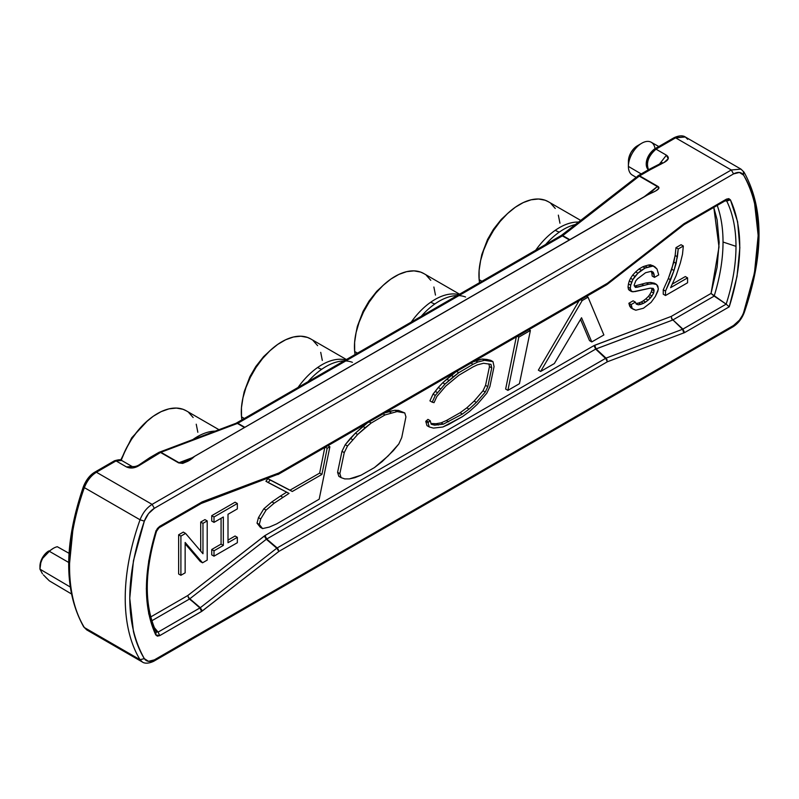 <?xml version="1.0" encoding="UTF-8"?>
<svg xmlns="http://www.w3.org/2000/svg" width="799" height="799" viewBox="0 0 799 799"><rect width="100%" height="100%" fill="white"/><g stroke="black" fill="none" stroke-linecap="round" stroke-linejoin="round"><path stroke-width="1.2" d="M193.158 439.36A57.448 33.168 -60 0 1 215.151 431.13A57.448 33.168 -60 0 0 193.158 439.36A57.448 33.168 -60 0 0 192.988 439.48M352.419 362.337A58.257 33.638 120 0 0 321.727 369.268A21.673 11.146 55.1 0 1 317.632 367.49A57.448 33.168 -60 0 1 345.028 359.79M465.577 297.008A58.257 33.638 120 0 0 434.886 303.93A21.673 11.146 55.1 0 1 430.791 302.162A57.448 33.168 -60 0 1 458.187 294.461M575.26 224.559A58.257 33.638 120 0 0 559.36 232.07A21.673 11.146 55.1 0 1 555.275 230.292A57.448 33.168 -60 0 1 578.456 222.072A57.448 33.168 -60 0 0 555.275 230.292A21.673 11.146 -124.9 0 0 559.36 232.07A58.257 33.638 120 0 0 545.637 244.514M658.795 146.517L651.195 142.242A18.936 10.936 120 0 0 636.623 147.386A18.936 10.936 120 0 0 628.394 166.412L641.197 173.932L628.394 166.412A18.936 10.936 -60 0 1 628.394 166.272A18.936 10.936 -60 0 1 641.667 143.281A18.936 10.936 -60 0 1 655.03 148.704M641.667 143.281L637.183 145.917A12.484 7.211 120 0 0 628.433 161.068A12.484 7.211 120 0 0 628.433 161.158L628.394 166.132M729.227 306.836L726.161 304.149L682.915 329.108L672.928 319.91L682.546 329.288L606.041 358.122L596.054 348.913L672.548 320.089L671.909 318.941L682.546 329.288L683.844 332.963L682.546 329.288L684.593 332.604L729.227 306.836C742.84 263.73 743.24 228.075 730.416 199.86L726.421 199.161L683.844 223.82L607.34 283.325L606.541 284.844L607.34 283.325L278.841 472.988L202.337 501.812L159.76 526.321L155.765 531.635C143.311 573.263 143.311 607.689 155.765 634.915L159.76 635.614L201.588 611.465L278.841 551.45L607.34 361.787L684.593 332.604L607.34 361.787L278.841 551.45L202.337 610.955L159.76 635.614L157.383 636.144L155.765 634.915L148.714 613.732L146.327 588.723L148.714 560.958L155.765 531.635L157.383 528.529L159.76 526.321L202.337 501.812L278.841 472.988L607.34 283.325L683.844 223.82L726.421 199.161L728.798 198.631L730.416 199.86L737.617 221.772L739.844 247.71L737.008 276.504L729.227 306.836L684.593 332.604L682.915 329.108L672.928 319.91L714.156 296.109A149.603 86.372 120 0 0 723.025 242.027A149.603 86.372 120 0 0 717.242 205.523A149.603 86.372 -60 0 1 723.025 242.027L735.989 246.342L723.025 242.027A149.603 86.372 -60 0 1 714.156 296.109L726.161 304.149L682.546 329.288L606.041 358.122L607.09 359.82M725.941 200.459L726.74 201.068L730.416 199.86L725.302 200.869L726.74 201.068A153.468 88.609 -60 0 1 735.989 246.342A153.468 88.609 -60 0 1 726.161 304.149L711.04 293.443L671.25 316.414L594.746 345.248L596.054 348.913L606.041 358.122L277.163 547.954L278.362 549.592M49.368 551.32A18.936 10.936 -60 0 1 53.343 548.324A18.936 10.936 -60 0 1 57.318 546.726A18.936 10.936 120 0 0 49.368 551.32L68.684 562.446L49.368 551.32L42.437 558.551L40.469 563.625L39.95 569.158L39.95 566.251L39.95 569.158L70.182 586.965L39.95 569.158L40.929 561.917L43.126 557.472L48.06 552.349M48.779 550.96A12.484 7.211 120 0 0 39.95 566.251L40.619 561.967L42.537 557.552L45.403 553.687L53.343 548.324M43.426 574.92L49.368 580.853L71.361 593.887L49.368 580.853L45.653 577.258M218.966 429.692L186.157 410.746A57.448 33.168 120 0 0 121.198 460.234L125.872 449.188L131.465 439.42L138.067 430.451L145.408 422.641L153.208 416.289L161.168 411.635L168.988 408.858L176.369 408.069L183.011 409.288L186.297 410.826M344.029 360.918A58.257 33.638 120 0 0 321.727 369.268A21.673 11.146 -124.9 0 1 317.632 367.49A57.448 33.168 -60 0 0 298.037 387.475A57.448 33.168 -60 0 1 317.632 367.49A57.448 33.168 -60 0 1 345.697 359.95M310.771 338.966L307.495 337.428L300.843 336.199L293.463 336.998L285.642 339.775L277.682 344.429L269.882 350.781L262.541 358.591L255.95 367.55L250.347 377.328L245.972 387.535L242.966 397.782L241.458 407.68L241.508 416.848L244.324 418.476L241.508 416.848L241.907 419.875A57.448 33.168 120 0 1 241.508 416.848A57.448 33.168 120 0 1 264.429 356.384A57.448 33.168 120 0 1 310.641 338.886L346.416 359.54M321.727 369.268A58.257 33.638 120 0 0 308.005 381.712M457.188 295.58A58.257 33.638 120 0 0 434.886 303.93A21.673 11.146 -124.9 0 1 430.791 302.162A57.448 33.168 -60 0 0 411.195 322.137A57.448 33.168 -60 0 1 430.791 302.162A57.448 33.168 -60 0 1 458.856 294.621M423.939 273.628L420.654 272.089L414.002 270.871L406.631 271.66L398.811 274.437L390.841 279.091L383.041 285.443L375.7 293.253L369.108 302.222L363.515 311.99L359.131 322.197L356.124 332.454L354.616 342.352L354.666 351.52L357.493 353.148L354.666 351.52L355.066 354.546A57.448 33.168 120 0 1 354.666 351.52A57.448 33.168 120 0 1 377.587 291.056A57.448 33.168 120 0 1 423.8 273.548L459.575 294.202M434.886 303.93A58.257 33.638 120 0 0 421.163 316.384M535.67 250.267A57.448 33.168 -60 0 1 555.275 230.292A57.448 33.168 -60 0 0 535.67 250.267M548.414 201.757L545.128 200.229L538.476 199.001L531.105 199.8L523.285 202.576L515.325 207.231L507.515 213.583L500.184 221.393L493.582 230.352L487.989 240.129L483.605 250.337L480.608 260.584L479.1 270.481L479.15 279.65L481.967 281.278L479.15 279.65A57.448 33.168 120 0 0 479.54 282.676L479.15 279.65A57.448 33.168 120 0 1 502.072 219.186A57.448 33.168 120 0 1 548.274 201.688L580.643 220.364M159.73 452.034L158.971 452.344L160.539 452.464L159.241 452.214L160.739 452.354L237.423 423.45L235.945 423.29L237.812 423.27L236.234 423.15L237.812 423.27L562.376 235.885L560.798 235.765L562.756 235.625L561.198 235.495L562.756 235.625L639.44 175.98L638.341 175.69L639.639 175.86L638.061 175.74L648.888 169.488L650.466 169.608L639.639 175.86L637.892 175.87M647.16 162.686L648.049 158.152L650.396 153.668L654.431 149.043L674.046 137.718L675.624 137.837L656.009 149.163L666.416 155.176L659.215 164.414L666.416 155.176L668.184 158.731L664.159 162.437L650.466 169.608L664.159 162.437C668.793 159.88 669.542 157.463 666.416 155.176L656.009 149.163L654.431 149.043L656.009 149.163C648.369 155.925 645.892 162.826 648.568 169.867C645.892 162.826 648.369 155.925 656.009 149.163L675.624 137.837L685.302 136.979L687.669 139.326M278.122 549.752L278.841 551.45L276.794 548.204L200.289 607.719L202.337 610.955L200.289 607.719L188.574 597.992L199.91 607.969L158.082 632.119L156.085 631.769L156.404 632.299M559.959 223.221L558.351 215.141M555.265 208.449L550.791 203.415M435.475 295.091L433.877 287.011M430.781 280.319L426.316 275.285M322.317 360.429L320.719 352.339M317.622 345.657L313.158 340.614M197.842 432.289L196.234 424.209M193.148 417.517L188.684 412.484M639.25 176.12L657.307 186.547L644.314 196.664L657.697 186.287L639.25 176.12L657.307 186.547L649.008 194.097L192.559 457.517C190.022 459.205 186.307 460.773 181.423 462.202L178.996 462.701L160.929 452.274L237.812 423.27L562.376 235.885L639.25 176.12M638.341 175.69L561.038 235.665M158.911 452.374L236.095 423.24M159.57 452.104L160.539 452.464L151.45 457.717L149.872 457.597L149.183 459.016M660.753 164.354L662.271 162.626L648.998 169.438L650.466 169.608L639.639 175.86L657.697 186.287L648.408 194.437M637.372 177.168L637.792 175.93M569.797 239.68L562.756 235.625L569.797 239.68M569.377 239.93L562.376 235.885L569.377 239.93M244.814 427.305L237.812 423.27L244.814 427.305M244.454 427.515L237.423 423.45L244.454 427.515M192.239 457.707L178.606 462.891L160.539 452.464L178.996 462.701L192.239 457.707M132.075 466.486L126.442 466.916C130.437 468.713 134.632 468.284 139.026 465.617L151.45 457.717L149.872 457.597L140.354 464.019C137.498 466.127 134.721 466.936 132.045 466.466L126.442 466.916L116.035 460.913L121.748 460.514L132.155 466.526M648.379 169.787L648.129 169.518C644.743 166.242 645.362 156.264 654.431 149.043M185.997 460.783L178.606 462.891C184.03 463.57 189.353 461.383 194.596 456.319L646.321 195.515C651.355 192.719 662.661 189.113 657.697 186.287L658.606 188.644L655.669 190.981L646.321 195.515L194.596 456.319L186.746 461.712L182.691 463.41L178.606 462.891L160.539 452.464L139.026 465.617L132.614 467.944L126.442 466.916L116.035 460.913L121.748 460.514C121.468 459.385 119.041 459.475 114.457 460.793L116.035 460.913L96.419 472.239L94.841 472.119L94.152 473.547L88.299 478.861L84.115 486.371L84.364 487.64L84.115 486.371L83.406 486.611C63.7 544.279 63.8 591.04 83.705 626.895L84.364 627.545A185.658 107.186 -60 0 1 84.364 487.64C87.051 480.738 91.066 475.605 96.419 472.239L94.841 472.119L114.457 460.793L116.035 460.913L96.419 472.239L152.09 504.379L731.295 169.977L675.624 137.837L731.295 169.977L740.973 169.118L743.35 171.465L743.599 175.141L743.35 171.465L744.009 172.115C763.914 207.99 764.014 254.751 744.308 312.409L743.599 312.639C762.965 255.63 762.965 209.797 743.599 175.141L739.415 172.454L733.562 173.902L731.295 169.977L152.09 504.379C146.746 507.755 142.731 512.888 140.045 519.779L84.364 487.64A185.658 107.186 120 0 0 84.364 627.545L140.045 659.694A185.658 107.186 -60 0 1 140.045 519.779L84.364 487.64C87.051 480.738 91.066 475.605 96.419 472.239L152.09 504.379L154.357 508.304L733.562 173.902C738.016 171.565 741.362 171.975 743.599 175.141C748.383 183.001 752.009 192.03 754.466 202.227L758.161 235.485L754.466 272.998L743.599 312.639C741.362 318.382 738.016 322.666 733.562 325.473L154.357 659.874L153.668 661.302L154.357 659.874L733.562 325.473L732.873 326.901L733.562 325.473L739.415 320.159L744.308 312.409C741.812 318.851 738.006 323.675 732.873 326.901L731.295 326.781M192.829 457.457L181.423 462.202M73.248 526.012L69.553 563.535M674.046 137.718L685.302 136.979C685.452 137.138 682.196 133.922 674.046 137.718M42.467 573.832L39.95 569.158M744.009 172.115L740.973 169.118L731.295 169.977L733.562 173.902L154.357 508.304L152.09 504.379C146.746 507.755 142.731 512.888 140.045 519.779L144.319 521.138C124.954 578.146 124.954 623.979 144.319 658.636L140.045 659.694A185.658 107.186 -60 0 1 140.045 519.779L144.319 521.138L133.443 560.768L129.758 598.291L133.443 631.54C135.91 641.737 139.525 650.766 144.319 658.636L148.504 661.312L154.357 659.874C149.882 662.211 146.537 661.792 144.319 658.636L140.045 659.694L84.364 627.545L86.741 629.902L142.422 662.041L140.045 659.694L142.412 662.041C142.202 661.842 145.478 665.108 153.668 661.302L732.873 326.901M154.357 508.304L148.504 513.617L144.319 521.138C146.577 515.365 149.922 511.09 154.357 508.304M69.034 553.308L57.318 546.726L69.034 553.308M278.042 474.496L278.841 472.988L278.362 474.286L276.983 474.636L278.122 474.396M202.337 501.812L200.289 503.55L202.337 501.812M276.794 474.716L201.028 503.54M201.588 502.172L199.91 503.72L201.588 502.172M158.082 527.869L159.76 526.321L158.082 527.869L159.071 527.769L201.158 503.5M155.765 531.635L156.085 530.536L155.765 531.635M155.765 634.915L156.085 631.769L155.765 634.915M159.76 635.614L158.082 632.119L159.76 635.614M201.588 611.465L199.91 607.969L201.588 611.465M188.254 597.402L189.453 599.04L151.85 620.753L189.453 599.04L200.289 607.719L158.082 632.119L156.085 631.769M606.86 359.93L607.34 361.787L605.662 358.302L277.163 547.954L266.706 539.025L595.674 349.093L606.541 359.35L606.041 358.122L595.674 349.093L672.548 320.089L671.5 318.382M726.011 200.479L726.74 201.068A153.468 88.609 -60 0 1 735.989 246.342A153.468 88.609 -60 0 1 726.161 304.149M726.421 199.161L724.743 200.719L726.421 199.161M683.674 224.869L725.842 200.429M684.593 223.311L682.915 224.869L684.593 223.311M683.844 223.82L682.546 225.118L683.844 223.82M607.02 284.534L683.894 224.769M606.541 284.844L605.662 284.883M154.287 627.565L158.082 632.119L154.287 627.565M188.494 597.243L189.822 598.791L266.327 539.275L276.794 548.204L200.289 607.719L189.822 598.791L266.327 539.275L278.042 549.013L266.327 539.275L264.279 536.039L187.775 595.545L150.761 616.918L187.775 595.545L188.494 597.243L187.775 595.545L265.028 535.53L266.706 539.025L595.674 349.093L593.997 345.597L265.028 535.53L593.997 345.597L671.25 316.414L671.729 318.272L671.25 316.414L711.04 293.443L719.01 246.941L713.817 207.5L717.112 219.815L719.16 242.317L717.112 267.186L711.04 293.443L714.156 296.109L672.928 319.91L671.909 318.941L672.738 320.009L671.729 318.272M211.735 521.068L211.735 515.675L235.076 502.201L237.343 503.51L237.343 508.903L228.005 514.286L228.005 542.711L237.343 537.318L237.343 542.711L214.002 556.184L214.002 550.791L223.34 545.407L223.34 516.983L214.002 522.376L214.002 516.983L211.735 515.675L211.735 521.068L214.002 522.376L211.735 521.068M228.005 540.094L235.076 536.009L237.343 537.318L235.076 536.009L228.005 540.094M211.735 554.876L211.735 549.492L221.073 544.099L221.073 518.291L221.073 544.099L223.34 545.407L221.073 544.099L211.735 549.492L214.002 550.791L211.735 549.492L211.735 554.876L214.002 556.184L211.735 554.876M280.519 496.009L286.661 492.164L280.519 496.009L282.776 497.318L280.519 496.009L271.91 501.892L280.519 496.009M265.907 481.248L267.915 478.691L290.017 490.177L319.64 473.108L324.793 447.51L319.64 473.108L321.907 474.416L319.64 473.108L290.017 490.177L292.284 491.485L267.915 478.691L270.182 479.999L267.915 478.691L265.907 481.248L289.038 493.402L274.167 503.19L271.91 501.892L274.167 503.19L266.077 510.122L263.82 508.813L271.91 501.892L263.82 508.813L266.077 510.122L260.734 518.941L258.467 517.632L263.82 508.813L258.467 517.632L260.734 518.941L259.295 524.434L257.028 523.125L258.467 517.632L257.028 523.125L259.295 524.434L262.561 528.578L260.294 527.27L257.028 523.125L260.294 527.27L262.561 528.578L269.343 527.07L276.644 523.904L319.181 499.205L329.877 446.781L327.97 445.682L329.877 446.781L327.171 448.269L325.323 447.2L327.171 448.269L321.907 474.416L292.284 491.485L270.182 479.999L268.164 482.556L265.907 481.248M178.636 534.791L183.311 532.094L185.568 533.402L183.311 532.094L178.636 534.791L180.904 536.099L178.636 534.791L178.636 573.992L178.636 534.791M200.709 551.09L200.709 522.047L204.944 519.6L207.211 520.908L204.944 519.6L200.709 522.047L202.966 523.355L200.709 522.047L200.709 551.09M200.279 561.497L185.148 543.799L200.279 561.497L202.547 562.796L200.279 561.497M538.366 370.157L579.075 300.704L538.366 370.157L540.633 371.465L538.366 370.157M589.512 340.634L580.543 319.43L589.512 340.634L591.769 341.942L589.512 340.634M675.135 255.49L675.984 247.65L681.068 244.714L683.335 246.022L678.241 248.958L675.984 247.65L681.068 244.714L683.335 246.022L678.241 248.958L677.392 256.799L675.135 255.49L675.984 247.65L678.241 248.958L676.124 263.41L673.857 262.102L675.135 255.49L677.392 256.799L673.996 270.521L671.739 269.213L675.135 255.49M672.239 284.114L685.312 276.564L687.579 277.872L685.312 276.564L672.239 284.114M663.25 294.202L663.25 289.787L668.344 278.521L673.857 262.102L676.124 263.41L673.996 270.521L670.601 279.83L668.344 278.521L671.739 269.213L673.996 270.521L665.507 291.096L663.25 289.787L668.344 278.521L670.601 279.83L665.507 291.096L665.507 295.51L663.25 294.202L663.25 289.787L665.507 291.096L665.507 295.51L687.579 282.766L687.579 277.872L670.601 287.67L676.124 275.665L680.368 262.921L682.486 254.352L683.335 246.022L682.486 254.352L680.368 262.921L676.124 275.665L670.601 287.67L687.579 277.872L687.579 282.766L665.507 295.51L663.25 294.202M631 307.925L628.873 303.27L633.118 300.814L635.385 302.122L633.118 300.814L628.873 303.27L631.14 304.569L628.873 303.27L629.722 306.207L633.257 309.223L631 307.925L629.722 306.207L633.257 309.223L635.804 310.212L643.445 308.244L651.085 302.372L655.33 296.489L657.877 291.096L658.296 288.399L656.598 284.484L654.341 283.176L656.598 284.484L652.783 283.745L650.516 282.437L654.341 283.176L650.516 282.437L652.783 283.745L648.538 284.234L646.271 282.926L650.516 282.437L646.271 282.926L648.538 284.234L643.874 285.463L641.607 284.154L646.271 282.926L641.607 284.154L643.874 285.463L637.502 287.181L635.245 285.872L641.607 284.154L635.245 285.872L637.502 287.181L635.385 287.42L634.106 285.213L635.804 280.809L637.502 278.851L645.572 272.719L651.505 271.251L653.202 272.229L651.505 271.251L653.202 272.229L654.051 274.197L651.794 272.888L651.085 271.251L651.794 272.888L654.051 274.197L654.481 277.373L652.214 276.074L651.794 272.888L652.214 276.074L654.481 277.373L658.726 274.926L657.028 269.043L652.643 265.538L654.9 266.846L650.516 264.799L652.783 266.107L650.656 266.357L648.398 265.048L650.516 264.799L648.398 265.048L650.656 266.357L647.26 267.335L645.003 266.027L648.398 265.048L645.003 266.027L647.26 267.335L645.143 268.065L642.875 266.756L645.003 266.027L642.875 266.756L645.143 268.065L641.327 270.272L639.06 268.963L642.875 266.756L639.06 268.963L641.327 270.272L637.932 273.208L635.664 271.91L639.06 268.963L635.664 271.91L637.932 273.208L634.955 276.394L632.698 275.086L635.664 271.91L632.698 275.086L634.955 276.394L632.838 279.58L630.571 278.272L632.698 275.086L630.571 278.272L632.838 279.58L631.56 282.277L629.302 280.968L630.571 278.272L629.302 280.968L631.56 282.277L630.711 285.213L628.453 283.915L629.302 280.968L628.453 283.915L630.711 285.213L630.291 288.399L628.024 287.091L628.453 283.915L628.024 287.091L630.291 288.399L630.711 290.606L628.453 289.298L628.024 287.091L628.453 289.298L631.56 291.585L629.302 290.277L628.453 289.298L632.838 291.835L650.236 288.159L653.202 288.399L654.051 289.877L651.624 288.269L654.051 289.877L654.051 290.856L651.794 289.548L651.794 288.569L651.794 289.548L654.051 290.856L653.632 293.053L651.365 291.755L651.794 289.548L651.365 291.755L653.632 293.053L651.934 296L649.667 294.691L651.365 291.755L649.667 294.691L651.934 296L650.656 297.707L648.398 296.409L649.667 294.691L648.398 296.409L650.656 297.707L648.109 300.164L645.852 298.856L648.398 296.409L645.852 298.856L648.109 300.164L645.572 302.122L643.305 300.814L645.852 298.856L643.305 300.814L645.572 302.122L643.445 303.35L641.178 302.042L643.305 300.814L641.178 302.042L643.445 303.35L640.898 304.329L638.641 303.021L641.178 302.042L638.641 303.021L640.898 304.329L638.351 304.818L636.094 303.51L638.641 303.021L636.094 303.51L638.351 304.818L636.234 304.079L635.385 302.122L631.14 304.569L631.989 307.515L631.14 304.569L635.385 302.122L636.234 304.079L638.351 304.818L643.445 303.35L648.109 300.164L651.934 296L653.632 293.053L654.051 289.877L653.202 288.399L650.236 288.159L634.955 291.585L631.56 291.585L630.291 288.399L630.711 285.213L632.838 279.58L637.932 273.208L645.143 268.065L652.783 266.107L654.9 266.846L657.028 269.043L658.726 274.926L654.481 277.373L653.202 272.229L651.505 271.251L645.572 272.719L637.502 278.851L635.804 280.809L634.106 285.213L635.385 287.42L648.538 284.234L652.783 283.745L656.598 284.484L657.877 286.202L658.296 289.378L655.33 296.489L651.085 302.372L643.445 308.244L635.804 310.212L631 307.925M634.296 285.982L635.245 285.872L634.296 285.982M505.637 389.053L516.314 336.938L505.637 389.053L507.904 390.361L519.44 383.7L530.386 330.466L528.958 329.637L530.386 330.466L518.801 337.148L517.372 336.329L518.801 337.148L507.904 390.361L505.637 389.053M338.846 476.334L337.587 472.349L341.982 451.305L345.228 444.713L355.385 433.168L367.4 422.911L362.926 426.396L365.193 427.705L362.926 426.396L355.385 433.168L357.652 434.476L355.385 433.168L350.362 438.371L352.629 439.68L350.362 438.371L345.228 444.713L347.495 446.022L345.228 444.713L341.982 451.305L344.249 452.614L341.982 451.305L337.587 472.349L339.855 473.657L337.587 472.349L338.846 476.334L341.103 477.642L338.846 476.334M384.659 412.943L394.866 410.257L398.531 410.436L404.773 412.953L398.531 410.436L400.798 411.745L398.531 410.436L394.866 410.257L397.133 411.565L394.866 410.257L388.793 411.465L391.061 412.773L388.793 411.465L384.659 412.943M429.932 400.878L433.038 394.107L438.291 387.495L442.746 382.751L455.989 371.765L451.235 375.36L453.492 376.669L451.235 375.36L446.781 379.165L449.048 380.474L446.781 379.165L442.746 382.751L445.003 384.059L442.746 382.751L438.291 387.495L440.559 388.803L438.291 387.495L435.325 391.39L437.592 392.699L435.325 391.39L433.038 394.107L435.295 395.415L433.038 394.107L429.932 400.878L432.199 402.187L429.932 400.878M473.248 361.797L482.236 359.021L490.726 360.339L492.983 361.647L490.726 360.339L487.08 359.48L489.348 360.788L487.08 359.48L482.236 359.021L484.494 360.319L482.236 359.021L475.495 360.729L477.752 362.037L475.495 360.729L473.248 361.797M426.976 425.627L425.757 421.343L426.366 420.743L428.634 422.052L426.366 420.743L425.757 421.343L428.024 422.651L425.757 421.343L426.976 425.627L429.233 426.936L426.976 425.627M426.406 420.763L427.934 419.385L430.202 420.693L427.934 419.385L426.406 420.763M431.001 423.5L436.044 423.72L441.098 422.851L446.391 420.524L460.124 412.743L466.796 407.86L474.117 401.108L483.025 390.751L485.552 385.348L489.467 366.601L488.878 363.875L489.467 366.601L491.735 367.91L489.467 366.601L485.552 385.348L487.819 386.656L485.552 385.348L483.025 390.751L485.293 392.049L483.025 390.751L474.117 401.108L476.374 402.416L474.117 401.108L466.796 407.86L469.053 409.158L466.796 407.86L460.124 412.743L462.381 414.052L460.124 412.743L446.391 420.524L448.658 421.822L446.391 420.524L441.098 422.851L443.365 424.159L441.098 422.851L436.044 423.72L438.311 425.028L436.044 423.72L432.319 423.87L434.576 425.168L431.001 423.5M264.279 536.039L266.706 539.025L265.028 535.53L264.279 536.039M594.746 345.248L593.997 345.597L595.674 349.093L594.746 345.248M214.002 516.983L237.343 503.51L235.076 502.201L211.735 515.675L214.002 516.983L214.002 522.376L223.34 516.983L223.34 545.407L214.002 550.791L214.002 556.184L237.343 542.711L237.343 537.318L228.005 542.711L228.005 514.286L237.343 508.903L237.343 503.51L214.002 516.983M202.966 553.737L185.568 533.402L180.904 536.099L180.904 575.29L178.636 573.992L180.904 575.29L185.148 572.843L185.148 542.461L202.547 562.796L207.211 560.109L207.211 520.908L202.966 523.355L202.966 553.737L185.568 533.402L180.904 536.099L180.904 575.29L185.148 572.843L185.148 542.461L202.547 562.796L207.211 560.109L207.211 520.908L202.966 523.355L202.966 553.737M582.191 300.554L540.633 371.465L554.346 363.545L581.542 317.742L591.769 341.942L603.874 334.951L588.034 297.178L586.606 296.359L588.034 297.178L582.191 300.554L580.763 299.725L582.191 300.554L540.633 371.465L554.346 363.545L581.542 317.742L591.769 341.942L603.874 334.951L588.034 297.178L582.191 300.554M361.008 475.225L374.411 467.605L382.262 461.502L393.358 450.616L398.811 443.974L401.737 437.562L405.932 416.888L404.773 412.953L397.133 411.565L384.988 414.951L383.091 413.852L384.988 414.951L371.165 423.051L369.158 421.892L371.165 423.051L357.652 434.476L347.495 446.022L344.249 452.614L339.855 473.657L341.103 477.642L344.769 478.911L349.383 478.911L354.826 477.702L361.008 475.225L374.411 467.605L388.124 455.939L398.811 443.974L401.737 437.562L405.932 416.888L404.773 412.953L397.133 411.565L384.988 414.951L371.165 423.051L365.193 427.705L357.652 434.476L347.495 446.022L344.249 452.614L339.855 473.657L341.103 477.642L344.769 478.911L349.383 478.911L361.008 475.225M448.509 424.519L462.531 416.589L469.532 411.445L477.223 404.364L486.791 393.238L489.887 386.626L494.062 366.621L492.983 361.647L484.494 360.319L477.752 362.037L473.038 364.294L470.991 363.106L473.038 364.294L458.756 372.694L456.569 371.435L458.756 372.694L445.003 384.059L435.295 395.415L432.199 402.187L434.037 402.656L436.823 396.554L445.742 386.107L458.936 375.2L472.958 366.951L477.353 364.853L483.605 363.265L490.966 364.364L491.735 367.91L487.819 386.656L485.293 392.049L476.374 402.416L469.053 409.158L462.381 414.052L443.365 424.159L434.576 425.168L431.2 424.229L430.202 420.693L428.024 422.651L429.233 426.936L433.418 428.104L442.846 427.016L462.531 416.589L469.532 411.445L477.223 404.364L486.791 393.238L489.887 386.626L494.062 366.621L492.983 361.647L484.494 360.319L477.752 362.037L473.038 364.294L458.756 372.694L453.492 376.669L445.003 384.059L435.295 395.415L432.199 402.187L434.037 402.656L436.823 396.554L445.742 386.107L458.936 375.2L472.958 366.951L477.353 364.853L483.605 363.265L490.966 364.364L491.735 367.91L487.819 386.656L485.293 392.049L476.374 402.416L469.053 409.158L462.381 414.052L443.365 424.159L434.576 425.168L431.2 424.229L430.202 420.693L428.024 422.651L429.233 426.936L433.418 428.104L442.846 427.016L448.509 424.519M327.171 448.269L321.907 474.416L292.284 491.485L270.182 479.999L268.164 482.556L289.038 493.402L274.167 503.19L266.077 510.122L260.734 518.941L259.295 524.434L262.561 528.578L269.343 527.07L276.644 523.904L319.181 499.205L329.877 446.781L327.171 448.269M518.801 337.148L507.904 390.361L519.44 383.7L530.386 330.466L518.801 337.148M637.262 145.867L633.887 148.594L631.02 152.459L629.103 156.874L628.433 161.158M628.394 166.412L628.394 166.412A18.936 10.936 120 0 0 632.259 175.041L636.034 177.278M147.775 420.524L131.695 437.842L120.749 460.044M272.249 348.654L263.65 356.574L255.8 366.521L249.887 376.699L244.174 391.76L242.457 400.259M385.408 283.325L376.808 291.236L368.958 301.193L363.046 311.37L357.333 326.431L355.615 334.931M509.882 211.455L501.293 219.375L493.432 229.323L487.53 239.5L481.807 254.561L480.089 263.061M628.394 166.272L628.433 161.068M236.234 423.15L561.198 235.495M158.971 452.344L149.872 457.597M83.406 486.611C86.182 479.799 89.987 474.966 94.841 472.119M740.973 169.118L685.302 136.979M278.152 474.436L606.651 284.784M159.011 527.809L156.534 531.275C144.239 572.454 144.18 606.091 156.354 632.169"/></g></svg>
